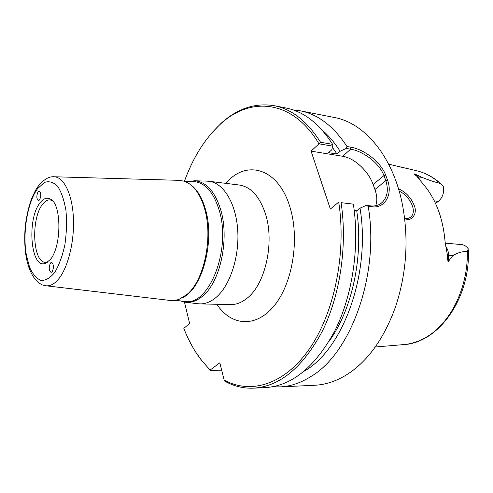 <?xml version="1.0" encoding="UTF-8"?>
<svg xmlns="http://www.w3.org/2000/svg" width="493" height="493" viewBox="0 0 493 493"><rect width="100%" height="100%" fill="white"/><g stroke="black" fill="none" stroke-linecap="round" stroke-linejoin="round"><path stroke-width="0.74" d="M190.846 184.881C197.446 189.774 202.401 198.217 205.71 210.215C214.954 242.137 202.031 289.052 182.583 297.68M192.948 181.486L193.509 181.498C205.119 182.484 213.752 192.276 219.397 210.887C231.402 250.432 208.551 306.591 184.727 301.414L184.166 301.352M170.258 300.465L174.824 300.465L178.885 299.448L187.094 294.364C203.936 280.579 213.056 238.489 204.872 209.747C201.304 196.861 195.912 188.055 188.708 183.341L184.234 181.196L179.058 180.333M189.102 181.375L194.661 180.777C206.438 181.775 215.188 191.697 220.926 210.542C229.479 239.635 220.081 282.218 202.641 296.114C197.095 300.798 191.463 302.862 185.756 302.295L180.346 300.896M197.884 303.731L199.973 303.898C205.365 304.008 210.665 301.907 215.86 297.599C229.898 285.965 239.524 257.063 237.712 230.095C235.981 203.091 223.378 182.866 208.958 181.27L206.869 181.128M39.551 199.955L38.405 200.645C36.457 198.79 36.359 195.801 38.109 191.691L39.274 190.976C41.215 192.849 41.307 195.844 39.551 199.955M52.11 271.84L51.062 272.401C48.819 270.374 48.653 267.206 50.551 262.911L51.617 262.325C53.854 264.377 54.02 267.545 52.11 271.84M338.765 202.093L338.709 202.112C346.727 253.624 334.063 314.016 308.889 349.605C283.66 385.31 250.074 394.443 224.142 380.041L225.695 381.674C234.44 386.383 243.721 388.546 253.538 388.164C279.814 386.469 302.757 367.451 322.373 331.111C340.152 295.319 347.54 245.711 341.101 202.672L353.358 204.133L341.101 202.672M338.709 202.112L330.365 209.057L311.071 151.148L319.002 143.814L332.855 146.168L332.621 144.332L320.542 142.261L319.002 143.814M184.45 181.245C193.028 157.557 204.934 138.601 220.168 124.378C249.902 96.314 292.435 99.099 318.946 143.833M184.474 302.123L189.62 323.463L183.815 328.326C188.788 341.23 195.105 352.39 202.771 361.813L210.517 370.526L202.771 361.813M210.308 369.886L219.816 362.83L224.142 380.041M40.056 202.857C43.47 198.432 46.927 197.169 50.44 199.073C61.865 204.12 61.668 247.504 50.009 259.811L45.744 263.176C30.825 270.411 26.419 219.262 40.056 202.857M47.796 261.968L45.51 262.325C32.704 262.775 30.72 218.522 42.595 204.293C44.992 201.162 47.488 199.69 50.083 199.881L52.295 200.571M366.317 205.384L368.216 206.339L372.135 206.801C384.743 208.521 392.927 194.692 387.584 180.216L385.692 175.107C380.374 161.038 363.094 149.132 350.88 147.191L347.01 146.526L346.172 148.424L350.665 149.188C362.343 151.024 378.932 162.252 383.967 175.594L385.84 180.666C388.613 189.737 387.461 196.929 382.377 202.235C379.277 205.156 375.438 206.382 370.865 205.926L366.317 205.384L360.007 208.182L356.729 210.825L354.239 210.542M368.216 206.339C379.795 274.028 351.01 353.321 310.849 376.572C300.594 382.999 290.291 386.444 279.95 386.913L272.684 386.771M292.971 109.877L300.182 110.796L334.211 117.47C364.789 122.812 393.882 157.175 402.873 207.005C408.771 240.849 406.337 274.077 395.571 306.701C383.856 339.135 367.322 361.961 345.957 375.185C335.567 381.428 325.115 384.793 314.589 385.267L279.95 386.913M300.182 110.796C317.948 114.247 333.558 126.159 347.01 146.526M375.66 205.747C377.416 201.261 377.176 195.85 374.939 189.515L373.121 184.487C368.493 171.157 354.301 157.939 342.678 156.269L311.071 151.148M332.855 146.168L331.703 149.872L328.609 152.682L337.009 154.05L340.108 151.271L346.172 148.424M320.542 142.261C307.262 121.303 291.831 109.119 274.237 105.705C255.078 102.624 237.336 108.522 221.012 123.404L211.83 132.9M360.007 208.182C371.001 273.344 343.023 349.494 304.378 371.075M195.764 352.168L203.467 362.897M399.188 191.192C409.486 195.567 417.633 211.17 410.792 217.012C408.833 218.387 407.095 218.861 405.579 218.448L404.599 218.239M404.661 218.707L406.916 219.323C411.704 220.661 417.251 213.974 414.638 206.585C411.606 198.229 406.22 192.276 398.467 188.739M445.216 243.111L461.584 244.596C464.246 244.885 466.464 246.266 468.245 248.749L467.333 251.516C462.151 251.399 457.288 252.798 452.747 255.725L448.439 261.352C447.65 260.748 447.324 258.72 447.453 255.275L445.105 241.884C442.954 217.314 435.288 197.607 422.094 182.755L416.825 176.248C414.829 174.701 414.089 173.924 414.613 173.918L422.193 177.449C428.663 180.056 434.666 182.065 440.181 183.476L441.771 184.555L443.515 186.946C444.218 193.009 442.474 197.816 438.277 201.378L435.535 203.412M322.04 130.023C328.671 135.587 334.692 142.668 340.108 151.271M221.659 370.175L210.517 370.526M253.538 388.164L265.493 387.597C291.955 385.89 315.021 367.063 334.692 331.13C352.52 295.732 359.884 246.703 353.358 204.133M356.729 210.825C363.705 256.483 352.051 309.733 329.176 341.181M332.621 144.332C319.248 123.558 303.7 111.449 285.983 108.01L274.237 105.705M332.455 147.456L337.009 154.05M208.958 181.27L239.302 185.023C251.048 186.872 259.811 196.652 265.598 214.363C274.749 243.037 265.08 284.868 246.765 298.481C241.471 302.677 236.061 304.717 230.539 304.6L199.973 303.898M216.84 304.286C231.02 325.855 255.756 328.381 274.188 305.752C292.706 283.383 299.978 238.526 289.835 206.721C278.483 168.933 247.954 159.64 227.637 181.313L225.702 183.341M37.585 188.696L44.253 182.496C48.98 180.832 53.441 182.096 57.638 186.286C61.434 192.159 64.207 200.25 65.951 210.566C66.925 221.714 66.573 233.097 64.891 244.719C62.475 255.781 59.148 264.944 54.902 272.204C50.354 277.873 45.726 280.622 41.018 280.455C36.525 278.563 32.704 274.157 29.562 267.231L26.258 254.474C22.468 232.295 27.571 201.994 37.585 188.696M45.713 285.73L46.182 285.792C50.113 286.15 54.014 284.171 57.891 279.851C67.584 269.024 74.437 242.624 73.426 218.572C72.471 194.476 64.004 177.086 54.175 176.765L53.694 176.753M350.88 147.191L350.665 149.188L342.678 156.269M373.121 184.487L383.967 175.594L385.692 175.107M374.939 189.515L385.84 180.666L387.584 180.216M370.865 205.926L372.135 206.801M406.916 219.323L405.579 218.448M467.333 251.516C468.14 287.696 450.411 323.297 426.494 337.033C418.964 341.483 411.261 344.009 403.379 344.619L375.272 347.004M388.663 164.175L416.129 170.627C424.75 172.587 432.768 176.87 440.181 183.476M421.108 181.621L418.027 176.808L422.193 177.449M434.308 200.854L438.277 201.378M445.697 246.21C447.589 248.731 448.531 251.794 448.525 255.392L452.747 255.725M447.453 255.275L448.525 255.392L448.439 261.352M416.961 176.365L418.027 176.808L414.613 173.918M175.644 300.336L184.727 301.414M184.37 181.245L193.509 181.498M185.756 302.295L198.469 303.799M194.661 180.777L207.454 181.141M179.612 180.346L54.175 176.765C48.678 176.278 43.057 179.84 37.308 187.451C36.217 188.85 34.245 192.72 31.398 199.067C28.514 207.448 26.456 216.581 25.229 226.453C24.385 237.219 24.613 246.827 25.919 255.269C27.688 266.503 31.232 275.02 36.537 280.819C42.817 286.143 42.7 284.763 46.182 285.792L170.806 300.527M52.061 200.331L50.44 199.073M47.525 262.171L45.744 263.176M220.168 124.378L221.012 123.404M382.328 202.278L380.349 203.843M409.899 217.684L410.768 217.037M416.129 170.627C425.299 172.741 433.723 177.27 441.401 184.216M468.35 249.785C470.568 298.148 438.56 343.165 403.379 344.619"/></g></svg>

